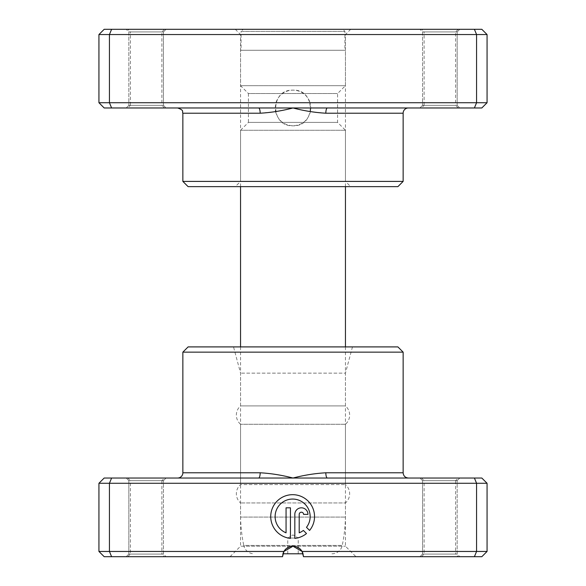 <?xml version="1.0" encoding="UTF-8"?>
<svg xmlns="http://www.w3.org/2000/svg" width="586" height="586" viewBox="0 0 586 586"><rect width="100%" height="100%" fill="white"/><g stroke="black" fill="none" stroke-linecap="round" stroke-linejoin="round"><path stroke-width="0.44" stroke-dasharray="2.93 2.2" d="M327.391 107.971L474.396 107.971L476.572 102.726L310.045 102.726L310.829 107.971L327.391 107.971A5.245 1.56 90 0 0 325.831 113.215L403.139 113.215M127.785 29.3L164.505 29.3L127.785 29.3L130.407 31.922L161.883 31.922L130.407 31.922L130.407 105.348L161.883 105.348L164.505 107.971L127.785 107.971L164.505 107.971M164.505 29.3L161.883 31.922L161.883 105.348L130.407 105.348L127.785 107.971M421.495 29.3L458.215 29.3L421.495 29.3L424.118 31.922L455.593 31.922L424.118 31.922L424.118 105.348L455.593 105.348L458.215 107.971L421.495 107.971L458.215 107.971M458.215 29.3L455.593 31.922L455.593 105.348L424.118 105.348L421.495 107.971M275.955 102.726L98.939 102.726L104.183 107.971L258.609 107.971A5.245 1.56 90 0 1 260.169 113.215L275.545 111.604L275.171 107.971L275.955 102.726A17.829 17.829 0 0 1 293 90.141C316.015 89.028 316 126.92 293 125.807C269.985 126.913 270 89.028 293 90.141A17.829 17.829 0 0 1 310.045 102.726M275.545 111.604C278.013 120.452 283.836 125.184 293 125.807C302.178 125.177 308.002 120.438 310.455 111.604L325.831 113.215M163.45 105.348L166.072 107.971L126.217 107.971L166.072 107.971L126.217 107.971L166.072 107.971L163.45 105.348L128.839 105.348L126.217 107.971L128.839 105.348L163.45 105.348L128.839 105.348L163.45 105.348L163.45 31.922L166.072 29.3L126.217 29.3L166.072 29.3L126.217 29.3L166.072 29.3L163.45 31.922L128.839 31.922L126.217 29.3L128.839 31.922L128.839 105.348L128.839 31.922L163.45 31.922L128.839 31.922L163.45 31.922L163.45 105.348M457.161 105.348L459.783 107.971L419.928 107.971L459.783 107.971L419.928 107.971L459.783 107.971L457.161 105.348L422.55 105.348L419.928 107.971L422.55 105.348L457.161 105.348L422.55 105.348L457.161 105.348L457.161 31.922L459.783 29.3L419.928 29.3L459.783 29.3L419.928 29.3L459.783 29.3L457.161 31.922L422.55 31.922L419.928 29.3L422.55 31.922L422.55 105.348L422.55 31.922L457.161 31.922L422.55 31.922L457.161 31.922L457.161 105.348M235.308 29.3L350.692 29.3L235.308 29.3L240.553 34.545L345.447 34.545L240.553 34.545L240.553 181.404L345.447 181.404L350.692 186.648L235.308 186.648L350.692 186.648M350.692 29.3L345.447 34.545L345.447 181.404L240.553 181.404L235.308 186.648M474.396 107.971L481.817 107.971L487.061 102.726L487.061 34.545L481.817 29.3L104.183 29.3L98.939 34.545L487.061 34.545M98.939 102.726L98.939 34.545M111.604 107.971L109.428 102.726L109.428 34.545L111.604 29.3M487.061 102.726L476.572 102.726L476.572 34.545L474.396 29.3M258.609 107.971L275.171 107.971M403.139 181.404L182.861 181.404M188.106 186.648L397.894 186.648M310.829 107.971L310.455 111.604M287.755 553.785L287.755 538.051L298.245 538.051L293 534.893L287.755 538.051L298.245 538.051L298.245 553.785M282.921 553.785L303.079 553.785M240.553 346.905L240.553 517.072L345.447 517.072L240.553 517.072A157.348 157.348 0 0 0 243.747 545.412L342.253 545.412L243.747 545.412A10.489 10.489 0 0 0 254.024 553.785M345.447 346.905L345.447 517.072A157.348 157.348 0 0 1 342.253 545.412A10.489 10.489 0 0 1 331.976 553.785M345.447 186.648L345.447 130.26L240.553 130.26L345.447 130.26L337.58 122.393L337.58 93.548L345.447 85.681L345.447 50.279L240.553 50.279L345.447 50.279M240.553 186.648L240.553 130.26L248.42 122.393L337.58 122.393L248.42 122.393L248.42 93.548L337.58 93.548L248.42 93.548L240.553 85.681L345.447 85.681L240.553 85.681L240.553 50.279M241.073 50.279L344.927 50.279L241.073 50.279L241.073 31.395L344.927 31.395L241.073 31.395L243.175 29.3L342.825 29.3L344.927 31.395L344.927 50.279M342.825 29.3L243.175 29.3M292.634 499.06A17.521 17.521 0 0 1 306.478 527.327L309.591 530.44A21.902 21.902 0 0 0 292.634 494.679A21.902 21.902 0 0 0 270.761 515.482A21.902 21.902 0 0 0 290.444 538.373L290.444 507.82L286.063 507.82L286.063 532.821A17.521 17.521 0 0 1 292.634 499.06M301.394 507.82A6.571 6.571 0 0 0 294.824 514.391L294.824 538.373A21.902 21.902 0 0 0 306.5 533.538L303.38 530.425A17.521 17.521 0 0 1 299.204 532.821L299.204 514.391A2.19 2.19 0 0 1 301.394 512.201A2.19 2.19 0 0 1 303.585 514.391L307.965 514.391A6.571 6.571 0 0 0 301.394 507.82M98.939 483.274L487.061 483.274L481.817 478.03L327.391 478.03A5.245 1.56 -90 0 1 325.831 472.785C315.004 473.4 304.068 475.143 293 478.03L104.183 478.03L98.939 483.274L98.939 551.455L104.183 556.7L282.511 556.7L230.064 556.7L282.511 556.7L283.917 551.455A10.489 10.489 0 0 1 302.083 551.455L302.164 551.594M230.064 556.7L240.553 546.211L345.447 546.211L240.553 546.211L240.553 502.942A12.138 12.138 0 0 1 240.553 484.585L345.447 484.585L240.553 484.585L240.553 424.271A12.138 12.138 0 0 1 240.553 405.908L345.447 405.908L240.553 405.908L240.553 373.128L233.528 346.905L352.472 346.905L233.528 346.905M302.896 553.228L303.489 556.7L355.936 556.7L345.447 546.211L345.447 502.942L240.553 502.942L345.447 502.942A12.138 12.138 0 0 0 345.447 484.585L345.447 424.271L240.553 424.271L345.447 424.271A12.138 12.138 0 0 0 345.447 405.908L345.447 373.128L240.553 373.128L345.447 373.128L352.472 346.905M458.215 556.7L421.495 556.7L458.215 556.7L455.593 554.078L424.118 554.078L455.593 554.078L455.593 480.652L424.118 480.652L421.495 478.03L458.215 478.03L421.495 478.03M421.495 556.7L424.118 554.078L424.118 480.652L455.593 480.652L458.215 478.03M164.505 556.7L127.785 556.7L164.505 556.7L161.883 554.078L130.407 554.078L161.883 554.078L161.883 480.652L130.407 480.652L127.785 478.03L164.505 478.03L127.785 478.03M127.785 556.7L130.407 554.078L130.407 480.652L161.883 480.652L164.505 478.03M422.55 480.652L419.928 478.03L459.783 478.03L419.928 478.03L459.783 478.03L419.928 478.03L422.55 480.652L457.161 480.652L459.783 478.03L457.161 480.652L422.55 480.652L457.161 480.652L422.55 480.652L422.55 554.078L419.928 556.7L459.783 556.7L419.928 556.7L459.783 556.7L419.928 556.7L422.55 554.078L457.161 554.078L459.783 556.7L457.161 554.078L457.161 480.652L457.161 554.078L422.55 554.078L457.161 554.078L422.55 554.078L422.55 480.652M128.839 480.652L126.217 478.03L166.072 478.03L126.217 478.03L166.072 478.03L126.217 478.03L128.839 480.652L163.45 480.652L166.072 478.03L163.45 480.652L128.839 480.652L163.45 480.652L128.839 480.652L128.839 554.078L126.217 556.7L166.072 556.7L126.217 556.7L166.072 556.7L126.217 556.7L128.839 554.078L163.45 554.078L166.072 556.7L163.45 554.078L163.45 480.652L163.45 554.078L128.839 554.078L163.45 554.078L128.839 554.078L128.839 480.652M355.936 556.7L481.817 556.7L487.061 551.455L302.083 551.455L303.489 556.7C303.651 551.155 300.157 547.654 293 546.211C285.851 547.646 282.357 551.14 282.511 556.7L283.097 553.243M487.061 483.274L487.061 551.455M474.396 478.03L476.572 483.274L476.572 551.455L474.396 556.7M283.851 551.572L98.939 551.455M111.604 478.03L109.428 483.274L109.428 551.455L111.604 556.7M327.391 478.03L293 478.03C281.932 475.143 270.988 473.4 260.169 472.785L182.861 472.785M182.861 352.149L403.139 352.149M397.894 346.905L188.106 346.905M258.609 478.03A5.245 1.56 -90 0 0 260.169 472.785M182.861 113.215L260.169 113.215M403.139 472.785L325.831 472.785"/><path stroke-width="0.88" d="M327.391 107.971L104.183 107.971L98.939 102.726L487.061 102.726L481.817 107.971L327.391 107.971A5.245 1.56 -90 0 0 325.831 113.215C315.004 112.6 304.068 110.857 293 107.971C281.932 110.857 270.988 112.6 260.169 113.215L182.861 113.215C181.85 111.662 184.788 110.468 177.617 107.971M403.139 181.404L182.861 181.404L188.106 186.648L397.894 186.648L403.139 181.404L403.139 113.215A5.245 5.245 0 0 1 408.383 107.971M182.861 181.404L182.861 113.215M98.939 102.726L98.939 34.545L487.061 34.545L481.817 29.3L474.396 29.3L476.572 34.545L476.572 102.726L474.396 107.971M487.061 102.726L487.061 34.545M111.604 107.971L109.428 102.726L109.428 34.545L111.604 29.3L474.396 29.3M98.939 34.545L104.183 29.3L111.604 29.3M258.609 107.971A5.245 1.56 -90 0 1 260.169 113.215M287.755 553.785L298.245 553.785L287.755 553.785M303.079 553.785L282.921 553.785M345.447 346.905L345.447 186.648M240.553 346.905L240.553 186.648M306.478 527.327A17.521 17.521 0 0 0 292.634 499.06A17.521 17.521 0 0 0 286.063 532.821L286.063 507.82L290.444 507.82L290.444 538.373A21.902 21.902 0 0 1 270.761 515.482A21.902 21.902 0 0 1 312.426 507.198A21.902 21.902 0 0 1 309.591 530.44L306.478 527.327M294.824 514.391A6.571 6.571 0 0 1 301.394 507.82A6.571 6.571 0 0 1 307.965 514.391L303.585 514.391A2.19 2.19 0 0 0 301.394 512.201A2.19 2.19 0 0 0 299.204 514.391L299.204 532.821A17.521 17.521 0 0 0 303.38 530.425L306.5 533.538A21.902 21.902 0 0 1 294.824 538.373L294.824 514.391M258.609 478.03L481.817 478.03L487.061 483.274L98.939 483.274L104.183 478.03L258.609 478.03A5.245 1.56 90 0 0 260.169 472.785C270.996 473.4 281.932 475.143 293 478.03C304.068 475.143 315.012 473.4 325.831 472.785L403.139 472.785C403.454 475.971 405.197 477.715 408.383 478.03M182.861 352.149L403.139 352.149L397.894 346.905L188.106 346.905L182.861 352.149L182.861 472.785A5.245 5.245 0 0 1 177.617 478.03M111.604 478.03L109.428 483.274L109.428 551.455L283.917 551.455L293 546.211L302.083 551.455L487.061 551.455L487.061 483.274M302.164 551.594L302.896 553.228M403.139 352.149L403.139 472.785M98.939 483.274L98.939 551.455L109.428 551.455L111.604 556.7L282.511 556.7L283.917 551.455A10.489 10.489 0 0 1 302.083 551.455L303.489 556.7L474.396 556.7L476.572 551.455L476.572 483.274L474.396 478.03M487.061 551.455L481.817 556.7L474.396 556.7M111.604 556.7L104.183 556.7L98.939 551.455M283.097 553.243L283.851 551.572M327.391 478.03A5.245 1.56 90 0 1 325.831 472.785M403.139 113.215L325.831 113.215M182.861 472.785L260.169 472.785"/></g></svg>
